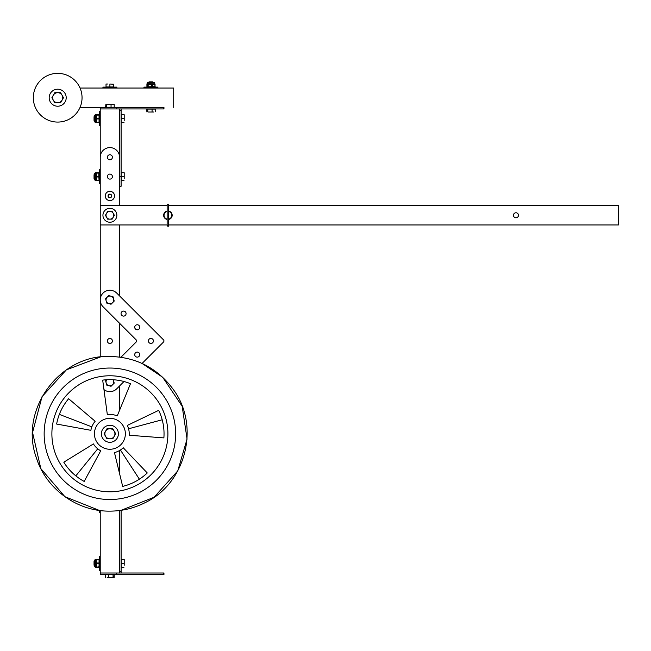 <?xml version="1.0" encoding="UTF-8"?>
<svg xmlns="http://www.w3.org/2000/svg" width="651" height="651" viewBox="0 0 651 651"><rect width="100%" height="100%" fill="white"/><g stroke="black" fill="none" stroke-linecap="round" stroke-linejoin="round"><path stroke-width="0.98" d="M163.499 573.01L163.499 574.556L163.946 574.556L163.946 573.01L119.564 573.01L119.564 510.522L119.564 571.464L121.11 571.464L121.11 510.311L154.092 497.266L177.772 470.868L187.065 439.043L182.174 406.257L162.693 377.263L142.081 363.453L163.499 342.035A1.546 1.546 0 0 0 163.499 339.846L116.732 293.088A9.667 9.667 0 0 0 103.061 293.088A9.667 9.667 0 0 0 103.061 306.759L136.149 339.846A1.546 1.546 0 0 1 136.149 342.035L120.956 357.236L136.149 342.035A1.546 1.546 0 0 0 136.604 340.945M119.564 473.602L119.564 450.533A19.335 19.335 0 0 0 120.427 450.004L139.387 479.193A54.139 54.139 0 0 1 122.673 486.403L114.462 452.575A19.335 19.335 0 0 0 123.242 447.774L147.264 472.96A54.139 54.139 0 0 1 122.673 486.403M119.564 410.268L119.564 385.97M120.948 357.236L119.564 357.049L119.564 323.262M163.946 340.945A1.546 1.546 0 0 0 163.499 339.846L119.564 295.92L119.564 224.953M119.564 204.08L119.564 181.442M121.11 205.61A1.546 1.546 0 0 1 119.564 204.064L119.564 108.929L100.23 108.929L100.23 157.241A9.667 9.667 0 0 1 109.897 147.606A9.667 9.667 0 0 1 119.564 157.273L119.564 110.475L121.11 110.475L121.11 186.276L119.564 186.276M119.564 573.01L100.23 573.01L100.23 510.522M100.23 451.704L100.23 450.533M100.23 512.288L99.302 512.288L99.302 510.4L64.905 496.697L40.818 468.582L32.558 432.5L42.022 396.703L66.345 369.866L100.23 357.049L100.23 299.965M100.23 299.891L100.23 224.953L167.136 224.953M109.897 338.455A2.514 2.514 0 0 1 112.07 342.223A2.514 2.514 0 0 1 107.716 342.223A2.514 2.514 0 0 1 109.897 338.455M163.946 107.382L163.946 108.929L119.564 108.929L121.11 108.929L121.11 110.475M119.564 108.929L121.11 108.929M98.822 172.743L96.21 172.743L96.438 176.25L98.822 176.25L98.822 172.743M98.822 180.115L96.21 180.473L99.058 180.473L98.822 176.25M94.655 173.386L96.21 172.743L96.21 180.473L95.306 180.473L95.306 172.743L94.655 173.386L94.655 179.188M98.822 122.103L96.21 122.469L99.058 122.469L99.058 114.731L96.21 114.731L96.438 118.238L98.822 118.238M124.203 178.545L124.203 174.671L124.203 178.545M124.203 172.743L124.203 174.671L124.203 172.743M123.999 180.473L121.265 180.473L121.265 172.743L123.999 172.743M121.265 176.608L123.999 176.608M94.655 174.289L94.655 178.927M94.517 174.289L94.037 174.761L94.037 178.455L94.517 178.927M100.23 169.651L99.302 169.651L99.302 183.566L100.23 183.566M98.822 176.966L96.438 176.966L96.438 176.25M98.822 173.101L96.438 173.101M96.438 176.966L96.438 180.115M124.203 120.533L124.203 116.667L124.203 120.533M124.203 114.731L124.203 116.667L124.203 114.731M123.999 122.469L121.265 122.469L121.265 114.731L123.999 114.731M121.265 118.596L123.999 118.596M94.655 116.277L94.655 120.915M94.517 116.277L94.037 116.749L94.037 120.443L94.517 120.915M100.23 111.638L99.302 111.638L99.302 125.562L100.23 125.562M98.822 118.954L96.438 118.954L96.438 118.238M98.822 115.089L96.438 115.089M96.438 118.954L96.438 122.103M94.655 121.176L94.655 116.016M96.21 118.596L96.21 114.731L95.306 114.731L94.655 115.382L95.306 114.731L94.655 115.382L95.306 114.731L94.655 115.382L95.306 114.731L95.306 122.461L94.655 121.818L96.21 122.461L96.21 118.596M121.11 573.01L121.11 571.464M98.822 566.85L96.21 567.208L99.058 567.208L99.058 559.469L96.21 559.469L96.438 562.985L98.822 562.985M124.203 565.271L124.203 561.406L124.203 565.271M124.203 559.469L124.203 561.406L124.203 559.469M123.999 567.208L121.265 567.208L121.265 559.469L123.999 559.469M121.265 563.343L123.999 563.343M94.655 561.024L94.655 565.662M94.517 561.024L94.037 561.496L94.037 565.19L94.517 565.662M100.23 556.377L99.302 556.377L99.302 570.3L100.23 570.3M98.822 563.701L96.438 563.701L96.438 562.985M98.822 559.836L96.438 559.836M96.438 563.701L96.438 566.85M94.655 565.922L94.655 560.763M96.21 567.208L96.21 559.469M100.23 573.01L100.23 574.556L163.499 574.556M107.163 577.649L110.922 577.649L107.163 577.649M113.762 577.649L110.898 577.649L114.21 577.437L114.21 574.711L113.901 577.6M105.584 577.437L105.584 574.711L114.21 574.711M113.054 574.711L113.054 577.437M108.741 574.711L108.741 577.437M103.965 389.599A9.667 9.667 0 0 0 116.732 388.802L124.016 381.519M135.465 329.048A2.514 2.514 0 0 0 139.672 327.925A2.514 2.514 0 0 0 136.596 324.841A2.514 2.514 0 0 0 135.465 329.048M135.465 356.398A2.514 2.514 0 0 0 139.672 355.267A2.514 2.514 0 0 0 136.596 352.191A2.514 2.514 0 0 0 135.465 356.398M149.136 342.719A2.514 2.514 0 0 0 153.343 341.596A2.514 2.514 0 0 0 150.267 338.512A2.514 2.514 0 0 0 149.136 342.719M121.794 315.377A2.514 2.514 0 0 0 126.001 314.246A2.514 2.514 0 0 0 122.917 311.17A2.514 2.514 0 0 0 121.794 315.377M139.753 354.592A2.514 2.514 0 0 1 137.263 357.13A2.514 2.514 0 0 1 134.733 354.64M139.753 327.29A2.514 2.514 0 0 1 137.223 329.78A2.514 2.514 0 0 1 134.733 327.25M153.433 340.945A2.514 2.514 0 0 1 150.918 343.451A2.514 2.514 0 0 1 148.404 340.945M107.163 302.658A3.865 3.865 0 0 0 113.632 298.923A3.865 3.865 0 0 0 107.163 297.19A3.865 3.865 0 0 0 107.163 302.658M108.896 303.659L106.74 303.081L105.584 298.768L108.741 295.611L113.054 296.766L114.21 301.079L111.052 304.237L108.896 303.659M106.74 379.736A3.865 3.865 0 0 0 108.896 385.701A3.865 3.865 0 0 0 113.054 379.736M113.307 379.753L114.21 383.122L111.052 386.279L106.74 385.123L105.584 380.811L106.65 379.736M80.049 107.382L163.499 107.382L163.499 108.929M107.163 104.29L114.21 104.502L107.163 104.29M105.893 104.339L105.584 107.228L111.052 107.228L111.052 104.502M106.74 104.502L106.74 107.228M114.21 104.502L114.21 107.228L111.052 107.228M80.049 88.048L173.711 88.048L173.711 107.382M102.939 88.048L102.939 87.12L116.854 87.12L116.854 88.048M109.897 84.028L113.762 84.231L109.897 84.028M106.032 84.028L107.96 84.028L106.032 84.028M113.762 84.231L113.762 86.965L106.032 86.965L106.032 84.231M109.897 84.231L109.897 86.965M107.325 414.622A19.335 19.335 0 0 1 117.253 415.899L130.485 383.708A54.139 54.139 0 0 0 102.687 380.127L107.325 414.622M109.897 491.798A58.012 58.012 0 0 1 51.885 433.786A58.012 58.012 0 0 1 109.897 375.773A58.012 58.012 0 0 1 167.909 433.786A58.012 58.012 0 0 1 109.897 491.798M109.897 449.255A15.469 15.469 0 0 1 94.428 433.786A15.469 15.469 0 0 1 109.897 418.316A15.469 15.469 0 0 1 125.366 433.786A15.469 15.469 0 0 1 109.897 449.255M100.718 450.801L84.182 481.431A54.139 54.139 0 0 1 63.806 462.194L93.435 443.933A19.335 19.335 0 0 0 100.718 450.801M90.871 430.311L56.637 424.053A54.139 54.139 0 0 1 68.632 398.729L95.16 421.262A19.335 19.335 0 0 0 90.871 430.311M127.327 425.412L158.706 410.35A54.139 54.139 0 0 1 163.881 437.895L129.175 435.25A19.335 19.335 0 0 0 127.327 425.412M91.848 426.853L59.347 414.386A54.139 54.139 0 0 1 68.632 398.729M97.731 448.816L75.825 475.865A54.139 54.139 0 0 1 63.806 462.194M92.93 424.517A19.335 19.335 0 0 1 95.16 421.262M163.881 437.895A54.139 54.139 0 0 0 162.197 419.773L128.572 428.781A19.335 19.335 0 0 1 129.175 435.25M109.897 425.274A8.512 8.512 0 0 0 102.524 438.042A8.512 8.512 0 0 0 117.261 438.042A8.512 8.512 0 0 0 109.897 425.274M104.868 433.786A5.029 5.029 0 0 0 114.251 436.3A5.029 5.029 0 0 0 109.897 428.757A5.029 5.029 0 0 0 104.868 433.786M105.543 436.3L104.095 433.786L106.992 428.757L112.802 428.757L115.699 433.786L112.802 438.815L106.992 438.815L105.543 436.3M168.682 224.953L618.45 224.953L618.45 205.61L168.682 205.61M100.23 224.953L100.23 205.61L167.136 205.61M518.481 215.278A2.514 2.514 0 0 1 514.705 217.458A2.514 2.514 0 0 1 514.705 213.105A2.514 2.514 0 0 1 518.481 215.278M116.854 215.278A6.958 6.958 0 0 0 106.414 209.256A6.958 6.958 0 0 0 106.414 221.307A6.958 6.958 0 0 0 116.854 215.278M113.762 215.278A3.865 3.865 0 0 0 106.544 213.349A3.865 3.865 0 0 0 109.897 219.151A3.865 3.865 0 0 0 113.762 215.278M113.25 213.349L114.364 215.278L112.127 219.151L107.667 219.151L105.429 215.278L107.667 211.412L112.127 211.412L113.25 213.349M100.23 223.415A1.546 1.546 0 0 1 100.23 223.399L100.23 157.273M112.411 157.273A2.514 2.514 0 0 1 108.636 159.446A2.514 2.514 0 0 1 108.636 155.093A2.514 2.514 0 0 1 112.411 157.273M112.411 176.608A2.514 2.514 0 0 1 108.636 178.781A2.514 2.514 0 0 1 108.636 174.427A2.514 2.514 0 0 1 112.411 176.608M105.259 195.943A4.638 4.638 0 0 0 112.216 199.963A4.638 4.638 0 0 0 112.216 191.923A4.638 4.638 0 0 0 105.259 195.943M111.72 195.943A1.823 1.823 0 0 1 108.986 197.522A1.823 1.823 0 0 1 108.986 194.364A1.823 1.823 0 0 1 111.72 195.943L110.8 194.372L108.994 194.372L108.082 195.943L108.994 197.513L110.8 197.513L111.712 195.943M168.682 219.468A4.256 4.256 0 0 0 168.682 211.095M167.136 211.095L167.136 211.095A4.256 4.256 0 0 0 167.136 219.468M168.682 219.07A3.865 3.865 0 0 0 168.682 211.494M167.136 211.494A3.865 3.865 0 0 0 167.136 219.07M52.658 97.715A5.029 5.029 0 0 0 62.04 100.23A5.029 5.029 0 0 0 57.687 92.686A5.029 5.029 0 0 0 52.658 97.715M53.333 100.23L51.885 97.715L54.782 92.686L60.592 92.686L63.497 97.715L60.592 102.744L54.782 102.744L53.333 100.23M82.05 97.715A24.364 24.364 0 0 1 45.505 118.816A24.364 24.364 0 0 1 45.505 76.615A24.364 24.364 0 0 1 82.05 97.715M57.687 89.203A8.512 8.512 0 0 0 50.322 101.971A8.512 8.512 0 0 0 65.059 101.971A8.512 8.512 0 0 0 57.687 89.203M148.184 112.021L149.917 112.021L148.184 112.021M153.652 112.021L149.917 112.021L153.652 112.021M147.761 111.817L147.761 109.083L146.605 109.083L146.914 111.972M147.761 109.083L155.231 109.083L155.231 111.817M152.074 109.083L152.074 111.817M153.237 82.474L148.599 82.474M153.237 82.335L152.765 81.855L149.071 81.855L148.599 82.335M157.876 88.048L157.876 87.12L143.952 87.12L143.952 88.048M147.647 86.64L147.647 84.256L146.914 84.101L146.914 86.795L155.125 86.64L154.36 87.12M148.338 82.474L154.132 82.474L148.338 82.474M148.159 86.64L148.159 84.256L147.647 84.256M151.675 86.64L151.675 84.256L148.159 84.256M152.367 86.64L152.367 84.256L151.675 84.256M154.938 86.64L154.938 84.256L152.367 84.256M155.125 86.64L154.938 84.256M146.914 84.101L155.125 84.256M119.564 176.608L121.11 176.608M96.21 567.2L95.306 567.2L95.306 559.478L94.655 560.12L96.21 559.478M116.732 573.01L116.732 574.556M116.732 108.929L116.732 107.382M109.897 499.529A65.743 65.743 0 0 1 44.154 433.786A65.743 65.743 0 0 1 109.897 368.043A65.743 65.743 0 0 1 175.64 433.786A65.743 65.743 0 0 1 109.897 499.529M147.053 84.028L147.053 83.125L154.775 83.125L154.132 82.474M95.306 180.473L94.655 179.831L95.306 180.473M99.302 173.166L99.058 172.743M99.302 180.05L99.058 180.473M99.302 115.154L99.058 114.731L99.302 115.154M99.302 122.038L99.058 122.469M99.302 559.901L99.058 559.469L99.302 559.901M99.302 566.785L99.058 567.208M95.306 567.2L94.655 566.557L95.306 567.2M100.23 107.382L100.23 108.929L100.23 107.382M109.897 511.133C77.209 511.613 45.977 488.917 36.334 457.686C18.871 410.187 59.331 354.51 109.897 356.439C136.328 357.122 157.42 368.075 173.174 389.314C200.443 425.64 186.105 483.351 145.01 502.702C133.968 508.276 122.266 511.092 109.897 511.133M167.136 204.837L168.129 204.097L168.682 204.837L167.136 204.837L167.136 225.726L168.682 225.726L168.682 204.837M167.136 225.726L168.129 226.467L168.682 225.726M147.476 87.12L146.914 86.795M147.053 83.125L147.696 82.474M154.775 84.028L154.775 83.125"/></g></svg>
